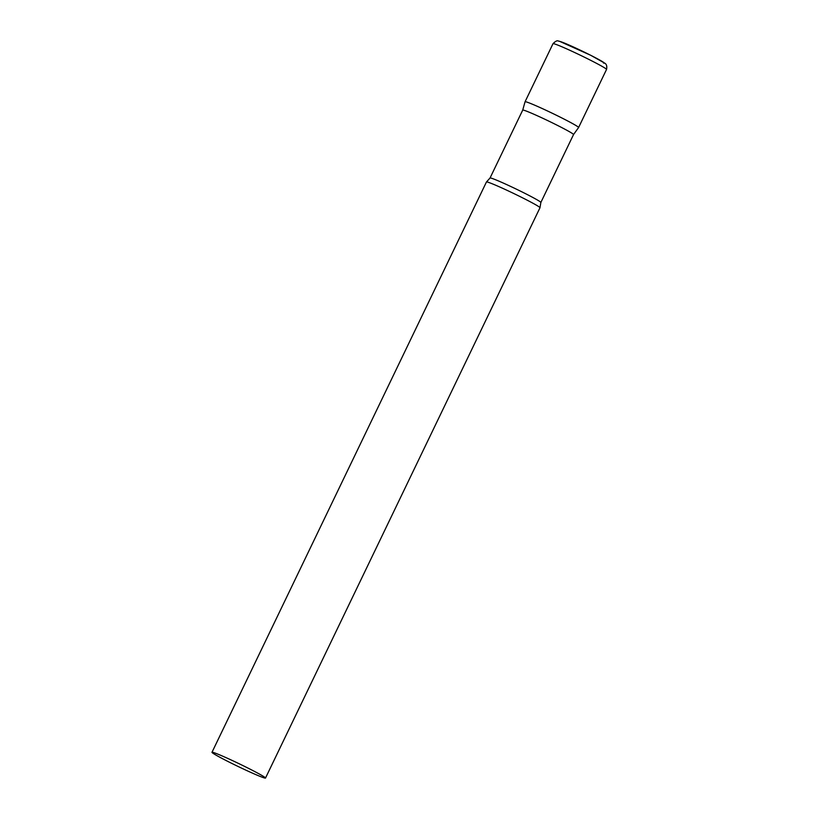 <?xml version="1.0" encoding="UTF-8"?>
<svg xmlns="http://www.w3.org/2000/svg" width="819" height="819" viewBox="0 0 819 819"><rect width="100%" height="100%" fill="white"/><g stroke="black" fill="none" stroke-linecap="round" stroke-linejoin="round"><path stroke-width="1.23" d="M553.009 43.683L525.061 101.761A29.699 1.454 25.7 0 1 526.064 101.843A29.699 1.454 25.7 0 1 555.814 114.957A29.699 1.454 25.7 0 1 578.593 127.529L606.541 69.441A29.699 1.454 25.7 0 0 583.763 56.88A29.699 1.454 25.7 0 0 554.013 43.755A29.699 1.454 25.7 0 0 553.009 43.683C557.719 38.913 558.302 41.595 559.357 41.216L590.704 55.282L604.954 63.288C606.613 64.353 607.145 66.4 606.541 69.441M555.036 124.171A28.194 1.382 -154.3 0 0 522.717 110.104A28.194 1.382 -154.3 0 0 522.717 110.115L525.051 101.781A29.699 1.454 -154.3 0 1 559.101 116.585A29.699 1.454 -154.3 0 1 578.583 127.539L573.535 134.562A28.194 1.382 -154.3 0 0 573.535 134.562A28.194 1.382 -154.3 0 0 555.036 124.171M573.535 134.562L540.857 202.467L539.987 207.698A29.699 1.454 -154.3 0 0 539.987 207.698A29.699 1.454 -154.3 0 0 520.495 196.795A29.699 1.454 -154.3 0 0 486.486 181.941A29.699 1.454 -154.3 0 0 486.455 181.982L211.988 752.292A29.699 1.454 -154.3 0 0 231.47 763.236A29.699 1.454 -154.3 0 0 265.51 778.05A29.699 1.454 -154.3 0 0 246.028 767.106A29.699 1.454 -154.3 0 0 211.988 752.292M560.196 41.534A24.949 1.218 25.7 0 1 587.95 53.911A24.949 1.218 25.7 0 1 603.48 63.032M540.857 202.467A28.194 1.382 -154.3 0 0 522.348 192.076A28.194 1.382 -154.3 0 0 490.038 178.01L486.486 181.941M522.717 110.104L490.038 178.01M539.987 207.739L265.51 778.05"/></g></svg>
